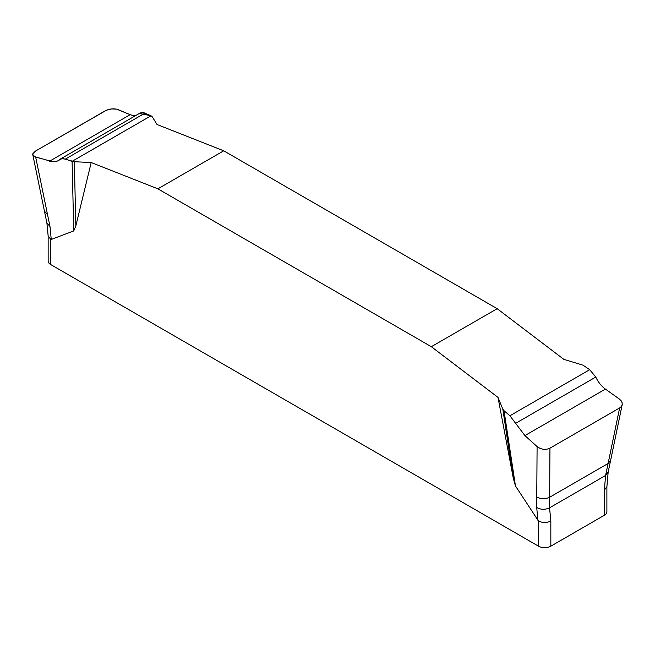 <?xml version="1.0" encoding="UTF-8"?>
<svg xmlns="http://www.w3.org/2000/svg" width="655" height="655" viewBox="0 0 655 655"><rect width="100%" height="100%" fill="white"/><g stroke="black" fill="none" stroke-linecap="round" stroke-linejoin="round"><path stroke-width="0.98" d="M622.25 404.389L610.591 460.539L608.094 463.503L619.63 407.95L621.186 406.69L622.152 404.839L622.144 402.8L621.186 400.811L619.376 399.059L605.441 389.095C601.339 386.106 598.121 382.094 595.772 377.059L589.705 369.698L582.942 365.154L563.84 359.366L497.17 308.685L223.723 150.806L157.053 124.516L152.222 116.754L151.01 115.779L72.099 161.343L65.336 159.108L61.889 158.666L57.386 161.056L52.465 161.744L34.461 156.602L32.987 155.268L32.922 153.606L35.411 151.125L106.503 110.196L111.637 108.926L116.639 109.148L130.132 114.682L132.695 115.427L136.158 115.305L132.498 115.395L130.132 114.682L117.949 109.565C113.806 108.288 109.524 108.73 105.103 110.891L35.411 151.125L32.889 153.696L32.897 155.071L35.665 157.069L49.993 226.499L51.246 239.468L50.705 239.419L50.705 264.555L538.484 546.172A8.728 5.043 0 0 0 550.83 546.172L604.336 515.28A8.728 5.043 0 0 0 606.89 511.719L606.89 486.706M91.201 162.53L74.326 161.728L75.841 225.885L91.201 162.53L157.871 188.828L431.326 346.7L497.988 397.389L513.348 478.477L502.819 409.113L497.988 397.389M75.841 225.885L73.745 230.92L51.246 239.468M538.484 546.172L538.484 521.036L515.452 485.936L513.348 478.477M431.326 346.7L497.17 308.685M223.723 150.806L157.871 188.828M619.63 407.95L549.946 448.184L549.627 497.26C545.173 499.307 540.891 499.2 536.764 496.932L537.092 446.563L524.909 435.591L509.901 415.769L504.031 410.718L515.452 485.936M504.031 410.718L502.819 409.113M536.764 496.932L536.699 507.494C540.817 509.762 545.107 509.877 549.561 507.822L550.83 521.036L550.83 546.172M549.946 448.184C545.517 450.157 541.235 449.617 537.092 446.563M604.336 515.28L604.336 490.145L605.605 475.464L608.094 463.503L549.627 497.26L549.561 507.822L605.605 475.464L608.151 472.149L610.591 460.539M74.326 161.728L63.51 158.69L60.718 158.936L57.566 160.974L53.153 161.793L35.665 157.069M73.745 230.92L72.099 161.343M140.17 112.987L143.208 112.439L151.01 115.779L139.499 113.454M604.336 508.157L604.336 490.145L606.89 486.616M538.484 521.036C542.684 522.96 546.794 522.96 550.83 521.036M48.151 235.996L48.151 260.993A8.728 5.043 0 0 0 50.705 264.555M48.151 235.816L50.705 239.419M537.952 520.463L536.699 507.494M47.512 214.463L44.45 211.197L32.75 154.482M48.167 236.136L46.89 222.921L49.993 226.499M49.6 161.179L130.132 114.682M65.336 159.108L145.14 113.028M605.441 389.095L524.909 435.591M595.772 377.059L515.665 423.302M589.705 369.698L509.901 415.769M46.89 222.921L44.45 211.197M606.882 486.837L608.151 472.149M60.063 159.23L140.121 113.012"/></g></svg>
